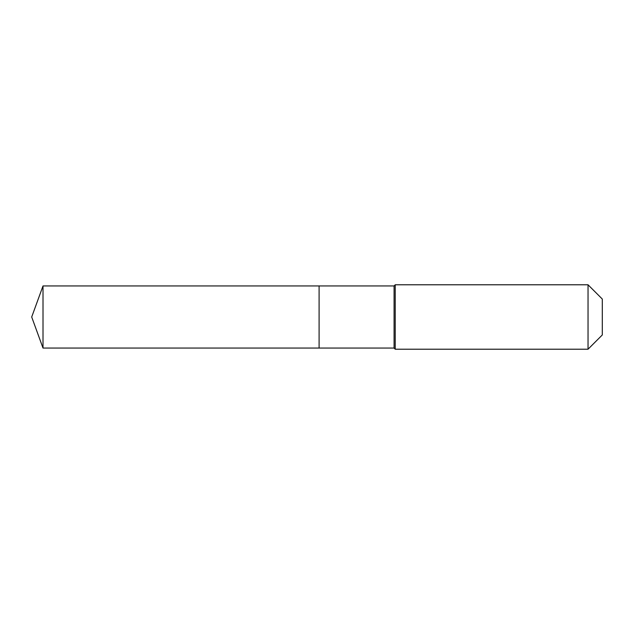 <?xml version="1.0" encoding="UTF-8"?>
<svg xmlns="http://www.w3.org/2000/svg" width="634" height="634" viewBox="0 0 634 634"><rect width="100%" height="100%" fill="white"/><g stroke="black" fill="none" stroke-linecap="round" stroke-linejoin="round"><path stroke-width="0.95" d="M31.7 317L43.009 285.942L394.079 285.942L395.228 284.785L588.035 284.785L602.3 299.05L602.3 334.95L588.035 349.215L395.228 349.215L394.079 348.058L43.009 348.058L31.7 317L43.009 348.058L43.009 285.942M602.3 334.95L588.035 349.215L395.228 349.215L394.079 348.058L319.1 348.058L319.1 285.942L319.1 348.058L43.009 348.058M394.079 348.058L394.079 285.942M395.228 349.215L395.228 284.785M588.035 349.215L588.035 284.785"/></g></svg>
